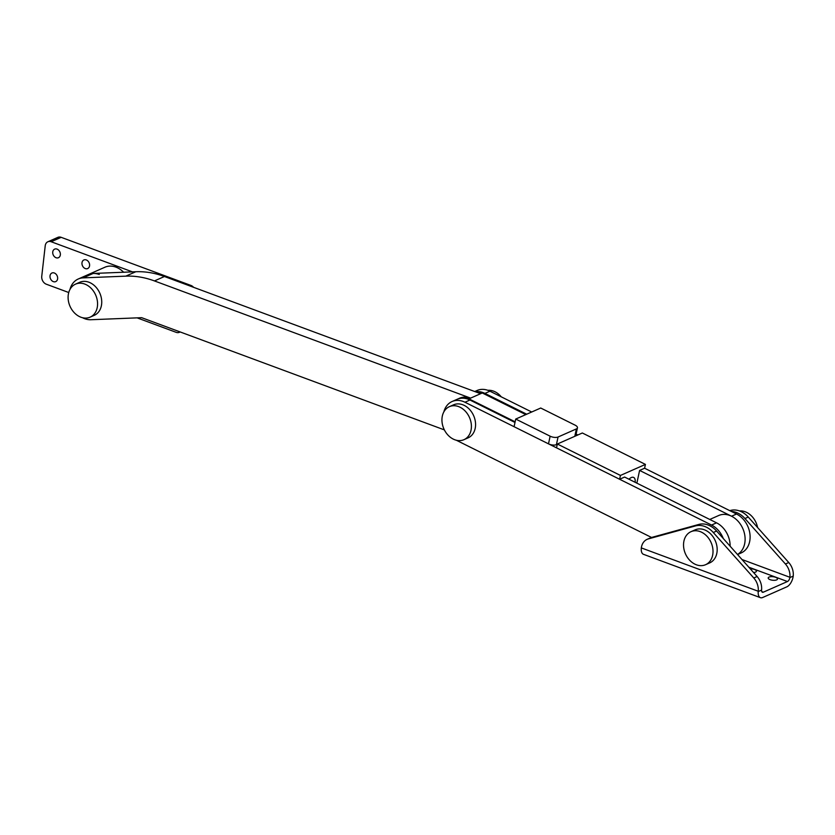 <?xml version="1.0" encoding="UTF-8"?>
<svg xmlns="http://www.w3.org/2000/svg" width="835" height="835" viewBox="0 0 835 835"><rect width="100%" height="100%" fill="white"/><g stroke="black" fill="none" stroke-linecap="round" stroke-linejoin="round"><path stroke-width="1.25" d="M501.261 396.834A18.046 14.007 -113.8 0 0 487.89 390.321M705.565 564.71L709.729 562.873A18.046 14.007 -113.8 0 0 717.035 547.155A18.046 14.007 -113.8 0 0 705.867 530.434A18.046 14.007 -113.8 0 0 695.148 529.849L690.983 531.686A18.046 14.007 -113.8 0 0 683.677 547.405A18.046 14.007 -113.8 0 0 694.856 564.126A18.046 14.007 -113.8 0 0 705.565 564.71A18.046 14.007 -113.8 0 0 712.871 548.992A18.046 14.007 -113.8 0 0 701.703 532.271A18.046 14.007 -113.8 0 0 690.983 531.686M456.338 440.243A21.658 16.804 -113.8 0 0 456.735 440.442L651.54 537.469M723.287 538.523A21.658 16.804 -113.8 0 0 711.545 525.048L464.949 402.23A21.658 16.804 -113.8 0 0 452.09 401.52A21.658 16.804 -113.8 0 0 443.834 411.926M514.997 422.458L469.948 400.017A21.658 16.804 -113.8 0 0 457.089 399.318L452.09 401.52M711.545 525.048L716.545 522.835A21.658 16.804 -113.8 0 1 730.124 546.194A21.658 16.804 -113.8 0 0 716.545 522.835L624.611 477.046L619.612 479.259L620.436 475.439L645.424 464.406L644.599 468.226L639.6 470.429L636.865 483.152M50.027 275.894A4.697 3.643 -113.8 0 0 51.687 280.539A4.697 3.643 -113.8 0 0 55.715 281.604A4.697 3.643 -113.8 0 0 57.625 278.713A4.697 3.643 -113.8 0 0 55.955 274.078A4.697 3.643 -113.8 0 0 51.927 273.014A4.697 3.643 -113.8 0 0 50.027 275.894M81.976 262.848A4.697 3.643 -113.8 0 0 83.646 267.482A4.697 3.643 -113.8 0 0 87.675 268.546A4.697 3.643 -113.8 0 0 89.585 265.666A4.697 3.643 -113.8 0 0 87.915 261.021A4.697 3.643 -113.8 0 0 83.886 259.967A4.697 3.643 -113.8 0 0 81.976 262.848M52.741 252.013A4.697 3.643 -113.8 0 0 54.411 256.648A4.697 3.643 -113.8 0 0 58.44 257.712A4.697 3.643 -113.8 0 0 60.35 254.832A4.697 3.643 -113.8 0 0 58.68 250.187A4.697 3.643 -113.8 0 0 54.651 249.122A4.697 3.643 -113.8 0 0 52.741 252.013M132.441 271.876L51.175 241.743A6.492 5.041 -113.8 0 0 47.866 241.774A6.492 5.041 -113.8 0 0 45.226 245.761L41.75 276.291A6.492 5.041 -113.8 0 0 46.332 284.213L68.741 292.521M137.117 317.864L176.143 332.33A6.492 5.041 -113.8 0 0 179.452 332.299A6.492 5.041 -113.8 0 0 180.109 331.933M47.866 241.774L57.865 237.359A6.492 5.041 66.2 0 1 61.164 237.328L51.175 241.743M189.869 285.935L190.975 285.455L61.164 237.328M190.975 285.455A6.492 5.041 66.2 0 1 193.605 287.323M90.128 317.154L94.292 315.317A18.046 14.007 -113.8 0 0 101.463 298.68A18.046 14.007 -113.8 0 0 88.896 282.22A18.046 14.007 -113.8 0 0 79.711 282.293L75.547 284.13A18.046 14.007 -113.8 0 0 68.376 300.767A18.046 14.007 -113.8 0 0 80.943 317.227A18.046 14.007 -113.8 0 0 90.128 317.154A18.046 14.007 -113.8 0 0 97.298 300.517A18.046 14.007 -113.8 0 0 84.732 284.057A18.046 14.007 -113.8 0 0 75.547 284.13M757.596 527.522A18.046 14.007 -113.8 0 0 739.486 510.936M558.062 437.008L576.39 428.919A5.772 2.484 12.1 0 0 577.444 427.844A5.772 2.484 12.1 0 0 575.127 425.161L540.725 408.023L515.727 419.055L550.14 436.194A5.772 2.484 12.1 0 0 558.062 437.008L556.413 444.658L557.289 444.262M515.727 419.055L514.089 426.706L548.501 443.844L550.14 436.194M577.444 427.844L575.806 435.494A5.772 2.484 -167.9 0 1 575.566 435.974M556.413 444.658A5.772 2.484 -167.9 0 1 548.501 443.844M526.718 414.212L484.937 393.4A21.658 16.804 -113.8 0 0 475.313 391.74M709.76 519.453L718.684 515.519A21.658 16.804 -113.8 0 1 731.533 516.218A21.658 16.804 -113.8 0 1 744.81 535.371A21.658 16.804 -113.8 0 1 737.493 554.471A21.658 16.804 -113.8 0 0 744.81 535.371A21.658 16.804 -113.8 0 0 731.533 516.218L639.6 470.429M531.718 411.999L489.936 391.197A21.658 16.804 -113.8 0 0 477.077 390.488L474.729 391.531M737.545 554.534L741.177 552.937A21.658 16.804 -113.8 0 0 749.934 534.076A21.658 16.804 -113.8 0 0 736.533 514.016L644.599 468.226M577.83 434.972L575.346 433.741M775.558 577.277A4.697 1.785 6.5 0 0 770.799 576.672A4.697 1.785 6.5 0 0 768.19 577.945A4.697 1.785 6.5 0 0 770.141 579.667A4.697 1.785 6.5 0 0 774.901 580.283A4.697 1.785 6.5 0 0 777.51 579.01A4.697 1.785 6.5 0 0 775.558 577.277M753.546 572.507A4.697 1.785 6.5 0 0 756.458 571.203A4.697 1.785 6.5 0 0 754.506 569.48A4.697 1.785 6.5 0 0 750.268 568.833M758.232 591.556L758.264 591.264A14.435 11.199 -113.8 0 0 753.775 577.977L713.288 532.5A21.658 16.804 66.2 0 0 695.503 525.904L648.357 538.899A14.435 11.199 -113.8 0 0 647.146 539.327A14.435 11.199 -113.8 0 0 641.322 547.906L641.29 548.198A9.383 4.728 110.3 0 0 643.472 554.315L760.424 597.672A9.383 4.728 110.3 0 0 762.699 597.495L786.852 586.828A9.383 4.728 110.3 0 0 793.219 576.108L789.879 577.58A3.611 1.816 -69.7 0 1 787.457 581.525L763.305 592.192A3.611 1.816 -69.7 0 1 762.428 592.255A3.611 1.816 -69.7 0 1 761.572 590.074L758.232 591.556A9.383 4.728 110.3 0 0 760.424 597.672M788.751 562.529L748.275 517.053L744.935 518.525L785.422 564.001L788.751 562.529A14.435 11.199 66.2 0 1 793.25 575.816L793.219 576.108M729.79 510.655L730.489 510.456A21.658 16.804 66.2 0 1 748.275 517.053M789.879 577.58L789.92 577.288A14.435 11.199 -113.8 0 0 785.422 564.001M744.935 518.525A21.658 16.804 -113.8 0 0 731.397 511.458M753.775 577.977L757.105 576.505L716.618 531.029L713.288 532.5M757.105 576.505A14.435 11.199 66.2 0 1 761.593 589.792L761.572 590.074M647.146 539.327L650.486 537.855A14.435 11.199 66.2 0 1 651.686 537.427L698.832 524.432A21.658 16.804 66.2 0 1 716.618 531.029M463.957 439.68L468.122 437.843A18.046 14.007 -113.8 0 0 475.428 422.134A18.046 14.007 -113.8 0 0 464.26 405.413A18.046 14.007 -113.8 0 0 453.551 404.829L449.387 406.666A18.046 14.007 -113.8 0 0 442.08 422.374A18.046 14.007 -113.8 0 0 453.248 439.095A18.046 14.007 -113.8 0 0 463.957 439.68A18.046 14.007 -113.8 0 0 471.264 423.971A18.046 14.007 -113.8 0 0 460.095 407.25A18.046 14.007 -113.8 0 0 449.387 406.666M628.964 479.217A9.383 4.321 -63.5 0 1 633.692 477.443A9.383 4.321 -63.5 0 1 635.122 482.286M619.612 479.259L556.528 447.842L557.352 444.011L582.339 432.989L645.424 464.406M557.352 444.011L620.436 475.439M82.498 317.707A21.658 16.804 -113.8 0 0 90.869 319.732L141.658 317.676L444.356 429.889M515.143 421.811L468.936 398.859L470.606 398.118A21.658 16.804 -113.8 0 0 459.584 398.211L457.924 398.953A21.658 16.804 -113.8 0 0 457.507 399.14M525.82 414.609L482.265 392.972L470.606 398.118L154.444 280.925A101.066 78.427 -113.8 0 0 125.803 276.145L83.135 277.878A21.658 16.804 -113.8 0 0 78.26 278.994A21.658 16.804 -113.8 0 0 69.994 289.39M480.595 393.702L164.432 276.51A101.066 78.427 -113.8 0 0 135.802 271.74L93.134 273.462A21.658 16.804 -113.8 0 0 88.249 274.579L104.907 267.221A21.658 16.804 -113.8 0 1 115.929 267.127A21.658 16.804 -113.8 0 1 123.622 272.231M468.936 398.859A21.658 16.804 -113.8 0 0 457.924 398.953M482.265 392.972A21.658 16.804 -113.8 0 0 475.887 391.959M99.271 274.485A21.658 16.804 -113.8 0 0 88.249 274.579L78.26 278.994M464.949 402.23L469.948 400.017M574.793 436.308L576.39 428.919M484.937 393.4L489.936 391.197M731.533 516.218L736.533 514.016M758.264 591.264L641.322 547.906M789.92 577.288L741.981 559.513M787.457 581.525L748.818 567.205M763.305 592.192L761.802 591.629M730.489 510.456L729.915 510.717M698.832 524.432L695.503 525.904M651.686 537.427L648.357 538.899M125.803 276.145L135.802 271.74M154.444 280.925L164.432 276.51M83.135 277.878L93.134 273.462M179.452 332.299L180.203 331.965"/></g></svg>
